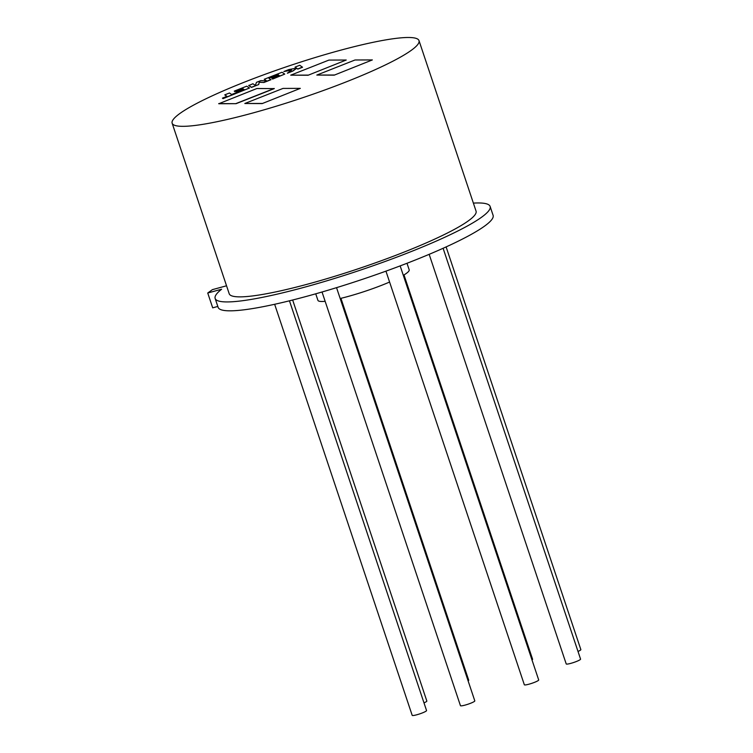 <?xml version="1.0" encoding="UTF-8"?>
<svg xmlns="http://www.w3.org/2000/svg" width="753" height="753" viewBox="0 0 753 753"><rect width="100%" height="100%" fill="white"/><g stroke="black" fill="none" stroke-linecap="round" stroke-linejoin="round"><path stroke-width="1.13" d="M389.593 282.046A48.117 6.382 161.5 0 1 347.472 296.635A48.117 6.382 161.5 0 1 340.177 298.508M325.145 301.304A48.117 6.382 161.5 0 1 317.917 300.334L315.733 293.811M443.103 248.274L580.572 659.12A7.577 1.007 161.5 0 1 570.859 663.346A7.577 1.007 161.5 0 1 566.209 663.92L429.163 254.335M336.544 287.655L474.804 700.874A7.577 1.007 161.5 0 1 465.1 705.1A7.577 1.007 161.5 0 1 460.45 705.683L322.03 292.004M289.453 300.805L426.556 710.54A7.577 1.007 161.5 0 1 416.842 714.766A7.577 1.007 161.5 0 1 412.192 715.35L274.647 304.287M400.154 265.894L538.696 679.959A7.577 1.007 161.5 0 1 528.983 684.185A7.577 1.007 161.5 0 1 524.333 684.759L385.941 271.146M339.048 50.63A130.156 17.263 -18.5 0 0 172.145 123.21A130.156 17.263 -18.5 0 0 252.095 113.195A130.156 17.263 -18.5 0 0 419.007 40.615A130.156 17.263 -18.5 0 0 339.048 50.63M172.145 123.21L229.204 293.745A130.156 17.263 -18.5 0 0 309.154 283.73A130.156 17.263 -18.5 0 0 476.065 211.151L419.007 40.615M226.512 285.707A144.981 19.23 -18.5 0 0 226.295 285.858L212.412 289.641L207.734 293.011L221.617 289.227A144.981 19.23 -18.5 0 0 215.142 298.452A144.981 19.23 -18.5 0 0 304.203 287.298A144.981 19.23 -18.5 0 0 490.128 206.444A144.981 19.23 -18.5 0 0 473.373 203.112M215.142 298.452L218.116 307.346A144.981 19.23 -18.5 0 0 307.177 296.193A144.981 19.23 -18.5 0 0 493.102 215.339L490.128 206.444M277.848 74.453L278.535 74.914L271.457 77.71L279.551 75.601L272.031 78.566L272.567 78.914L284.756 74.105L282.017 72.25L264.247 79.272L266.684 80.91L260.849 80.609L256.453 82.35L255.352 85.4L252.895 83.752L248.754 85.55L251.493 87.395L258.731 84.543L259.23 82.256L263.945 82.482L270.967 79.714L268.699 78.067L277.848 74.453L278.422 74.952M264.247 79.272L266.506 80.9M272.031 78.566L272.614 79.065L284.756 74.105M271.457 77.71L272.021 78.199L279.448 75.639M268.859 78.171L277.895 74.603M308.09 75.253L346.229 60.024L328.91 60.089L290.724 75.168L308.09 75.253L346.229 60.024M262.185 103.585L300.325 88.365L283.006 88.421L244.819 103.5L262.185 103.585L300.325 88.365M218.765 103.745L236.084 103.679L274.271 88.609L256.895 88.515L218.765 103.745M334.2 75.159L372.34 59.929L355.011 59.995L316.825 75.074L334.2 75.159L372.34 59.929M295.044 67.111L296.531 68.109L288.879 69.549L283.853 71.526L291.637 70.048L287.401 73.22L292.832 71.083L296.654 68.325L297.821 69.107L302.527 67.252L299.732 65.257L295.044 67.111L296.4 68.137M283.853 71.526L291.326 70.264M236.16 91.64L244.254 89.532L231.66 94.502L229.449 93.005L224.752 94.859L226.964 96.356L222.446 98.135L222.973 98.492L249.459 88.035L246.72 86.19L234.258 91.113L234.785 91.461L242.551 88.393L243.238 88.845L236.216 91.791L244.151 89.569M234.258 91.113L234.832 91.602L242.607 88.543L243.134 88.892M222.446 98.135L223.02 98.643L249.459 88.035M224.752 94.859L226.851 96.393M446.115 246.909L580.855 649.623A7.577 1.007 161.5 0 1 578.003 651.449M340.94 298.329L468.714 680.213A7.577 1.007 161.5 0 1 468.112 680.872M403.994 274.92L532.597 659.289A7.577 1.007 161.5 0 1 532.004 659.957M292.653 300.005L426.838 701.052A7.577 1.007 161.5 0 1 423.986 702.878M217.815 306.443L212.694 307.836L207.734 293.011M218.709 103.594L236.084 103.679M236.028 103.538L274.224 88.459M244.819 103.5L262.138 103.443M316.825 75.074L334.153 75.008M290.724 75.168L308.043 75.102M287.354 73.079L292.832 71.083M292.785 70.933L296.654 68.325M296.597 68.175L297.821 69.107M297.774 68.956L302.471 67.102M248.706 85.409L251.446 87.254L258.731 84.543M258.684 84.392L259.23 82.256M259.183 82.105L263.945 82.482M263.889 82.341L270.92 79.564M406.996 263.277L409.18 269.8A48.117 6.382 161.5 0 1 403.316 275.334"/></g></svg>
